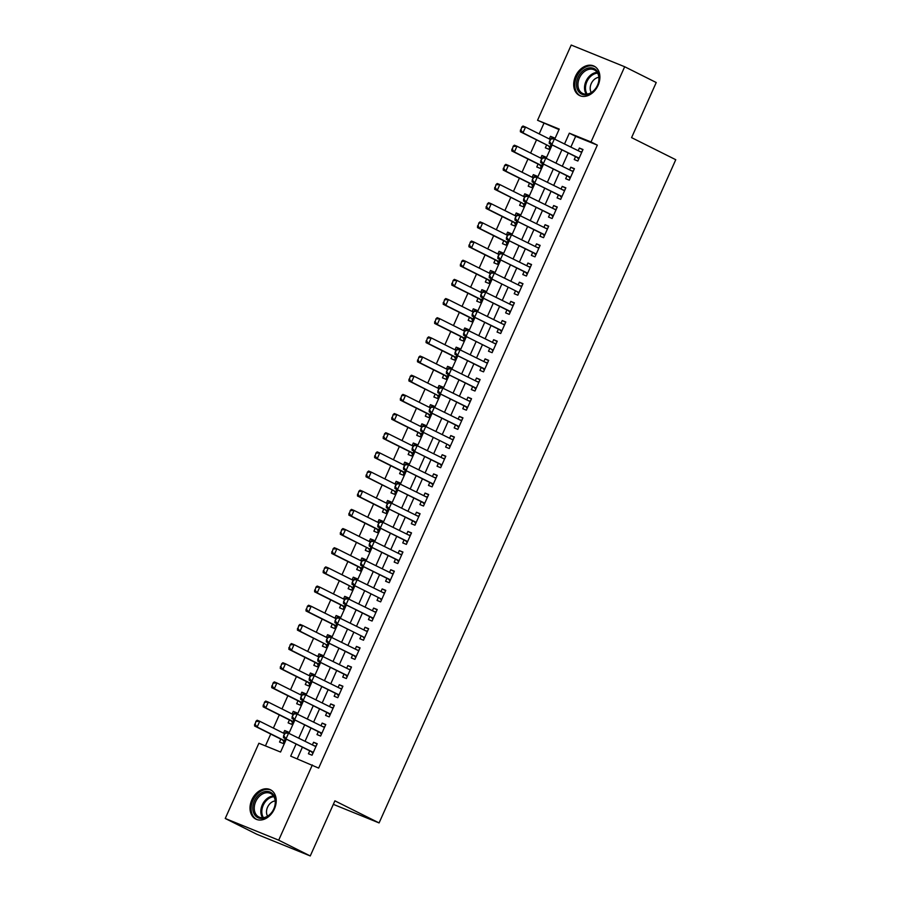 <?xml version="1.0" encoding="UTF-8"?>
<svg xmlns="http://www.w3.org/2000/svg" width="901" height="901" viewBox="0 0 901 901"><rect width="100%" height="100%" fill="white"/><g stroke="black" fill="none" stroke-linecap="round" stroke-linejoin="round"><path stroke-width="1.35" d="M598.061 85.392A16.387 12.141 116.6 0 1 579.467 95.472A16.387 12.141 116.6 0 1 575.525 76.247A16.387 12.141 116.6 0 1 594.119 66.156A16.387 12.141 116.6 0 1 598.061 85.392M274.388 808.985A16.387 12.141 116.6 0 1 255.783 819.077A16.387 12.141 116.6 0 1 251.852 799.84A16.387 12.141 116.6 0 1 270.446 789.749A16.387 12.141 116.6 0 1 274.388 808.985M559.003 129.586L537.559 120.283L571.211 45.05L624.675 66.742L656.232 82.52L631.578 137.628L675.761 159.714L379.084 822.928L334.902 800.843L310.259 855.95L256.796 834.258L225.239 818.48L258.891 743.246L280.571 752.042L286.338 739.147M543.877 123.437L539.192 133.9M536.534 139.846L530.621 153.069M527.963 159.015L522.051 172.237M519.381 178.184L513.469 191.406M510.811 197.353L504.898 210.564M502.24 216.522L496.327 229.732M493.658 235.69L487.745 248.901M485.087 254.859L479.174 268.07M476.516 274.028L470.604 287.239M467.934 293.197L462.022 306.408M459.364 312.365L453.451 325.576M450.793 331.523L444.88 344.745M442.211 350.692L436.298 363.914M433.64 369.86L427.727 383.083M425.069 389.029L419.156 402.251M416.487 408.198L410.574 421.42M407.916 427.367L402.004 440.589M399.346 446.536L393.433 459.758M390.764 465.704L384.862 478.927M382.193 484.873L376.28 498.095M373.622 504.042L367.709 517.264M365.051 523.211L359.139 536.422M356.469 542.379L350.557 555.59M347.899 561.548L341.986 574.759M339.328 580.717L333.415 593.928M330.746 599.886L324.833 613.097M322.175 619.055L316.262 632.265M313.604 638.223L307.691 651.434M305.022 657.381L299.109 670.603M296.452 676.55L290.539 689.772M287.881 695.718L281.968 708.941M279.299 714.887L273.386 728.109M270.728 734.056L265.435 745.904M575.548 156.628L574.241 159.545L577.856 161.009L582.992 149.51L579.388 148.046L578.205 150.681M566.966 175.796L565.67 178.713L569.274 180.177L574.421 168.678L570.806 167.214L569.635 169.85M558.395 194.965L557.088 197.882L560.704 199.346L565.851 187.847L562.235 186.383L561.053 189.019M549.824 214.134L548.518 217.051L552.133 218.515L557.269 207.016L553.664 205.552L552.482 208.187M541.242 233.303L539.947 236.22L543.551 237.684L548.698 226.185L545.082 224.709L543.911 227.356M532.671 252.471L531.365 255.388L534.98 256.853L540.127 245.354L536.512 243.878L535.329 246.514M524.1 271.64L522.794 274.546L526.409 276.021L531.545 264.511L527.941 263.047L526.758 265.682M515.518 290.809L514.223 293.715L517.827 295.19L522.974 283.68L519.359 282.216L518.188 284.851M506.948 309.978L505.641 312.884L509.256 314.359L514.403 302.849L510.788 301.385L509.606 304.02M498.377 329.147L497.07 332.052L500.686 333.516L505.821 322.017L502.217 320.553L501.035 323.189M489.795 348.315L488.5 351.221L492.104 352.685L497.251 341.186L493.635 339.722L492.464 342.357M481.224 367.473L479.918 370.39L483.533 371.854L488.68 360.355L485.065 358.891L483.882 361.526M472.653 386.642L471.347 389.559L474.962 391.023L480.109 379.524L476.494 378.06L475.311 380.695M464.071 405.81L462.776 408.727L466.38 410.192L471.527 398.692L467.923 397.228L466.741 399.864M455.501 424.979L454.194 427.896L457.809 429.36L462.956 417.861L459.341 416.397L458.159 419.033M446.93 444.148L445.623 447.065L449.239 448.529L454.386 437.03L450.77 435.566L449.588 438.201M438.359 463.317L437.053 466.234L440.657 467.698L445.804 456.199L442.2 454.735L441.017 457.37M429.777 482.485L428.471 485.402L432.086 486.867L437.233 475.368L433.618 473.903L432.446 476.539M421.206 501.654L419.9 504.571L423.515 506.035L428.662 494.536L425.047 493.072L423.864 495.708M412.635 520.823L411.329 523.74L414.944 525.204L420.08 513.705L416.476 512.241L415.293 514.876M404.053 539.992L402.758 542.909L406.362 544.373L411.509 532.874L407.894 531.399L406.723 534.045M395.483 559.161L394.176 562.078L397.791 563.542L402.938 552.043L399.323 550.567L398.141 553.214M386.912 578.329L385.605 581.246L389.221 582.71L394.356 571.211L390.752 569.736L389.57 572.372M378.33 597.498L377.035 600.404L380.639 601.879L385.786 590.369L382.17 588.905L380.999 591.54M369.759 616.667L368.453 619.573L372.068 621.048L377.215 609.538L373.6 608.074L372.417 610.709M361.188 635.836L359.882 638.741L363.497 640.217L368.633 628.707L365.029 627.242L363.846 629.878M352.606 655.004L351.311 657.91L354.915 659.374L360.062 647.875L356.447 646.411L355.276 649.047M344.036 674.173L342.729 677.079L346.344 678.543L351.491 667.044L347.876 665.58L346.694 668.215M335.465 693.331L334.158 696.248L337.774 697.712L342.909 686.213L339.305 684.749L338.123 687.384M326.883 712.5L325.588 715.417L329.192 716.881L334.339 705.382L330.723 703.918L329.552 706.553M318.312 731.668L317.006 734.585L320.621 736.049L325.768 724.55L322.153 723.086L320.97 725.722M288.174 732.265L284.682 730.531L283.5 733.166M280.842 739.113L279.535 742.03L283.151 743.494L285.324 738.64M296.744 713.108L293.264 711.362L292.082 713.997M289.412 719.944L288.117 722.861L291.721 724.325L293.895 719.471M305.326 693.939L301.835 692.193L300.652 694.829M297.994 700.775L296.688 703.692L300.303 705.156L302.477 700.302M313.897 674.77L310.406 673.024L309.223 675.66M306.565 681.606L305.259 684.523L308.874 685.988L311.048 681.133M322.468 655.601L318.977 653.856L317.805 656.491M315.136 662.438L313.841 665.355L317.445 666.819L319.618 661.965M331.039 636.433L327.559 634.687L326.376 637.322M323.718 643.269L322.412 646.186L326.027 647.65L328.201 642.796M339.621 617.264L336.129 615.518L334.947 618.154M332.289 624.1L330.982 627.017L334.598 628.481L336.771 623.627M348.191 598.095L344.7 596.349L343.529 598.985M340.86 604.943L339.564 607.848L343.168 609.313L345.342 604.458M356.762 578.926L353.282 577.181L352.1 579.816M349.442 585.774L348.135 588.68L351.75 590.144L353.924 585.29M365.344 559.758L361.853 558.012L360.67 560.647M358.012 566.605L356.706 569.511L360.321 570.986L362.495 566.121M373.915 540.589L370.424 538.843L369.252 541.478M366.583 547.436L365.288 550.342L368.892 551.817L371.066 546.952M382.486 521.42L379.006 519.674L377.823 522.31M375.165 528.268L373.859 531.173L377.474 532.649L379.636 527.783M391.068 502.251L387.576 500.505L386.394 503.141M383.736 509.099L382.429 512.016L386.045 513.48L388.218 508.615M399.639 483.082L396.147 481.337L394.976 483.983M392.307 489.93L391.011 492.847L394.615 494.311L396.789 489.457M408.209 463.914L404.729 462.179L403.547 464.815M400.889 470.761L399.582 473.678L403.197 475.142L405.36 470.288M416.791 444.745L413.3 443.01L412.117 445.646M409.459 451.592L408.153 454.509L411.768 455.974L413.942 451.119M425.362 425.576L421.871 423.842L420.699 426.477M418.03 432.424L416.724 435.341L420.339 436.805L422.513 431.951M433.933 406.407L430.453 404.673L429.27 407.308M426.612 413.255L425.306 416.172L428.91 417.636L431.083 412.782M442.515 387.25L439.024 385.504L437.841 388.14M435.183 394.086L433.877 397.003L437.492 398.467L439.665 393.613M451.086 368.081L447.594 366.335L446.412 368.971M443.754 374.917L442.447 377.834L446.063 379.298L448.236 374.444M459.656 348.912L456.165 347.167L454.994 349.802M452.325 355.749L451.029 358.666L454.633 360.13L456.807 355.276M468.227 329.743L464.747 327.998L463.565 330.633M460.907 336.58L459.6 339.497L463.215 340.961L465.389 336.107M476.809 310.575L473.318 308.829L472.135 311.464M469.477 317.411L468.171 320.328L471.786 321.792L473.96 316.938M485.38 291.406L481.889 289.66L480.717 292.296M478.048 298.242L476.753 301.159L480.357 302.623L482.531 297.769M493.951 272.237L490.471 270.491L489.288 273.127M486.63 279.085L485.324 281.99L488.939 283.455L491.113 278.6M502.533 253.068L499.041 251.323L497.859 253.958M495.201 259.916L493.894 262.822L497.51 264.286L499.683 259.432M511.104 233.9L507.612 232.154L506.441 234.789M503.772 240.747L502.476 243.653L506.08 245.128L508.254 240.263M519.674 214.731L516.194 212.985L515.012 215.621M512.354 221.578L511.047 224.484L514.662 225.96L516.836 221.094M528.256 195.562L524.765 193.816L523.582 196.452M520.924 202.41L519.618 205.327L523.233 206.791L525.407 201.925M536.827 176.393L533.336 174.648L532.164 177.283M529.495 183.241L528.2 186.158L531.804 187.622L533.978 182.757M545.398 157.224L541.918 155.479L540.735 158.126M538.077 164.072L536.771 166.989L540.386 168.453L542.548 163.599M287.96 732.738L288.297 731.995L284.682 730.531M296.542 713.569L296.868 712.826L293.264 711.362M305.112 694.401L305.45 693.657L301.835 692.193M313.683 675.232L314.021 674.489L310.406 673.024M322.265 656.063L322.592 655.32L318.977 653.856M330.836 636.894L331.163 636.151L327.559 634.687M339.407 617.726L339.745 616.982L336.129 615.518M347.977 598.557L348.315 597.813L344.7 596.349M356.559 579.388L356.886 578.645L353.282 577.181M365.13 560.231L365.468 559.476L361.853 558.012M373.701 541.062L374.039 540.307L370.424 538.843M382.283 521.893L382.61 521.138L379.006 519.674M390.854 502.724L391.192 501.981L387.576 500.505M399.425 483.555L399.762 482.812L396.147 481.337M408.007 464.387L408.333 463.643L404.729 462.179M416.577 445.218L416.915 444.475L413.3 443.01M425.148 426.049L425.486 425.306L421.871 423.842M433.73 406.88L434.057 406.137L430.453 404.673M442.301 387.712L442.639 386.968L439.024 385.504M450.872 368.543L451.21 367.799L447.594 366.335M459.454 349.374L459.78 348.631L456.165 347.167M468.024 330.205L468.362 329.462L464.747 327.998M476.595 311.036L476.933 310.293L473.318 308.829M485.177 291.868L485.504 291.124L481.889 289.66M493.748 272.699L494.075 271.956L490.471 270.491M502.319 253.541L502.657 252.787L499.041 251.323M510.89 234.373L511.227 233.618L507.612 232.154M519.472 215.204L519.798 214.449L516.194 212.985M528.042 196.035L528.38 195.28L524.765 193.816M536.613 176.866L536.951 176.123L533.336 174.648M545.195 157.698L545.522 156.954L541.918 155.479M546.648 144.903L545.342 147.82L548.957 149.284L551.13 144.43M553.766 138.529L554.104 137.785L550.488 136.321L549.306 138.957M296.102 744.023L290.685 756.142L318.661 768.091L597.329 145.129L575.66 136.344L570.885 147.021M568.216 152.967L562.303 166.189M559.645 172.136L553.732 185.358M551.074 191.305L545.161 204.527M542.492 210.474L536.579 223.685M533.921 229.642L528.009 242.853M525.351 248.811L519.438 262.022M516.769 267.98L510.856 281.191M508.198 287.149L502.285 300.36M499.627 306.317L493.714 319.528M491.045 325.486L485.132 338.697M482.474 344.644L476.561 357.866M473.903 363.813L467.991 377.035M465.321 382.981L459.409 396.203M456.751 402.15L450.838 415.372M448.18 421.319L442.267 434.541M439.609 440.488L433.696 453.71M431.027 459.656L425.114 472.879M422.456 478.825L416.544 492.047M413.886 497.994L407.973 511.216M405.304 517.163L399.391 530.385M396.733 536.332L390.82 549.542M388.162 555.5L382.249 568.711M379.58 574.669L373.667 587.88M371.009 593.838L365.096 607.049M362.439 613.007L356.526 626.218M353.856 632.175L347.944 645.386M345.286 651.344L339.373 664.555M336.715 670.502L330.802 683.724M328.133 689.67L322.22 702.893M319.562 708.839L313.649 722.061M310.991 728.008L305.079 741.23M302.409 747.177L297.217 758.8M309.741 750.837L308.435 753.754L312.05 755.218L317.197 743.719L313.582 742.255L312.399 744.89M333.336 804.356L379.084 822.928M310.259 855.95L278.702 840.171L225.239 818.48M624.675 66.742L591.022 141.975L569.342 133.179L564.567 143.867M597.329 145.129L591.022 141.975M312.354 764.938L278.702 840.171M561.909 149.814L555.996 163.036M553.338 168.983L547.425 182.193M544.756 188.151L538.843 201.362M536.185 207.32L530.272 220.531M527.614 226.489L521.702 239.7M519.032 245.658L513.12 258.869M510.462 264.826L504.549 278.037M501.891 283.995L495.978 297.206M493.309 303.153L487.396 316.375M484.738 322.321L478.825 335.544M476.167 341.49L470.254 354.712M467.585 360.659L461.672 373.881M459.014 379.828L453.102 393.05M450.444 398.997L444.531 412.219M441.862 418.165L435.949 431.388M433.291 437.334L427.378 450.556M424.72 456.503L418.807 469.725M416.138 475.672L410.225 488.894M407.567 494.84L401.655 508.051M398.997 514.009L393.084 527.22M390.426 533.178L384.513 546.389M381.844 552.347L375.931 565.558M373.273 571.516L367.36 584.726M364.702 590.684L358.789 603.895M356.12 609.853L350.207 623.064M347.549 629.011L341.637 642.233M338.979 648.179L333.066 661.402M330.397 667.348L324.484 680.57M321.826 686.517L315.913 699.739M313.255 705.686L307.342 718.908M304.673 724.855L298.76 738.077M554.802 138.979L559.228 129.08L537.559 120.283M288.996 733.189L294.909 719.978M297.578 714.02L303.491 700.809M306.149 694.851L312.061 681.64M314.719 675.694L320.632 662.472M323.301 656.525L329.214 643.303M331.872 637.356L337.785 624.134M340.443 618.187L346.356 604.965M349.014 599.019L354.926 585.796M357.596 579.85L363.508 566.628M366.166 560.681L372.079 547.459M374.737 541.512L380.65 528.29M383.319 522.343L389.232 509.121M391.89 503.175L397.803 489.953M400.461 484.006L406.374 470.795M409.043 464.837L414.956 451.626M417.613 445.668L423.526 432.457M426.184 426.5L432.097 413.289M434.766 407.331L440.679 394.12M443.337 388.162L449.25 374.951M451.908 368.993L457.821 355.782M460.49 349.836L466.403 336.614M469.061 330.667L474.973 317.445M477.631 311.498L483.544 298.276M486.213 292.329L492.126 279.107M494.784 273.161L500.697 259.939M503.355 253.992L509.268 240.77M511.926 234.823L517.838 221.601M520.508 215.654L526.421 202.432M529.078 196.486L534.991 183.263M537.649 177.317L543.562 164.095M546.231 158.148L552.144 144.937M575.66 136.344L569.342 133.179M317.073 744.001L313.582 742.255M553.98 138.056L550.488 136.321M325.644 724.832L322.153 723.086M334.215 705.663L330.723 703.918M342.785 686.494L339.305 684.749M351.367 667.326L347.876 665.58M359.938 648.157L356.447 646.411M368.509 628.988L365.029 627.242M377.091 609.819L373.6 608.074M385.662 590.651L382.17 588.905M394.233 571.482L390.752 569.736M402.815 552.313L399.323 550.567M411.385 533.144L407.894 531.399M419.956 513.975L416.476 512.241M428.538 494.807L425.047 493.072M437.109 475.638L433.618 473.903M445.68 456.48L442.2 454.735M454.262 437.312L450.77 435.566M462.832 418.143L459.341 416.397M471.403 398.974L467.923 397.228M479.985 379.805L476.494 378.06M488.556 360.637L485.065 358.891M497.127 341.468L493.635 339.722M505.698 322.299L502.217 320.553M514.28 303.13L510.788 301.385M522.85 283.961L519.359 282.216M531.421 264.793L527.941 263.047M540.003 245.624L536.512 243.878M548.574 226.455L545.082 224.709M557.145 207.286L553.664 205.552M565.727 188.118L562.235 186.383M574.297 168.949L570.806 167.214M582.868 149.78L579.388 148.046M314.505 745.938L316.183 745.972M284.84 733.02L283.556 735.892L286.034 731.961L315.891 746.636M313.311 752.38L283.466 737.705L283.556 735.892M312.838 753.45L311.577 751.873A2.106 1.408 112.1 0 0 311.239 751.592L283.466 737.705M285.268 733.189L288.635 733.009L286.067 738.764L283.984 736.061M255.94 721.284L255.084 724.336L255.94 721.284L257.145 720.237L259.747 721.284L257.168 727.039L254.566 725.981L282.34 739.867A2.106 1.408 -67.9 0 1 282.689 740.149L283.939 741.726M255.084 724.336L257.168 727.039L284.423 740.656M284.536 733.684L259.747 721.284L256.38 721.464M254.656 724.167L254.566 725.981M273.881 808.873A14.179 10.508 116.6 0 1 258.339 817.849A14.179 10.508 116.6 0 1 254.375 800.955A14.179 10.508 116.6 0 1 269.917 791.979A14.179 10.508 116.6 0 1 273.881 808.873M255.726 801.563A13.132 9.731 -63.4 0 0 258.88 816.982A13.132 9.731 -63.4 0 0 273.791 808.895A13.132 9.731 -63.4 0 0 270.627 793.488A13.132 9.731 -63.4 0 0 255.726 801.563M275.188 800.944A9.348 6.926 -63.4 0 0 267.541 807.228A9.348 6.926 -63.4 0 0 267.586 816.148M271.404 790.346L271.629 790.459A16.286 12.062 -63.4 0 0 271.404 790.346A16.286 12.062 -63.4 0 0 252.933 800.37A16.286 12.062 -63.4 0 0 256.841 819.482A16.286 12.062 -63.4 0 0 257.089 819.606M587.666 94.504A14.179 10.508 116.6 0 1 576.471 84.367A14.179 10.508 116.6 0 1 587.948 68.138A14.179 10.508 116.6 0 1 599.142 78.274A14.179 10.508 116.6 0 1 587.666 94.504M588.567 69.433A13.132 9.731 -63.4 0 0 578.419 80.831A13.132 9.731 -63.4 0 0 582.564 93.389A13.132 9.731 -63.4 0 0 588.308 93.839A13.132 9.731 -63.4 0 0 598.455 82.442A13.132 9.731 -63.4 0 0 594.311 69.884A13.132 9.731 -63.4 0 0 588.567 69.433M598.872 77.351A9.348 6.926 -63.4 0 0 597.746 77.554A9.348 6.926 -63.4 0 0 591.157 83.793A9.348 6.926 -63.4 0 0 591.27 92.555M595.324 66.877A16.286 12.062 -63.4 0 0 595.088 66.753A16.286 12.062 -63.4 0 0 587.959 66.178A16.286 12.062 -63.4 0 0 575.379 80.324A16.286 12.062 -63.4 0 0 580.526 95.889A16.286 12.062 -63.4 0 0 580.773 96.002L580.526 95.889M323.087 726.78L324.765 726.803M293.411 713.851L292.127 716.723L294.616 712.792L324.236 727.355M321.894 733.211L292.037 718.536L292.127 716.723M321.409 734.281L320.159 732.704A2.106 1.408 112.1 0 0 319.81 732.423L292.037 718.536M293.85 714.02L297.217 713.84L294.638 719.595L292.555 716.903M331.658 707.612L333.336 707.634M301.981 694.682L300.697 697.554L303.186 693.624L332.807 708.186M330.464 714.043L300.619 699.367L300.697 697.554M329.991 715.112L328.73 713.536A2.106 1.408 112.1 0 0 328.381 713.254L300.619 699.367M302.421 694.851L305.788 694.682L303.22 700.426L301.137 697.734M340.229 688.443L341.907 688.465M310.563 675.513L309.28 678.385L311.757 674.455L341.614 689.13M339.035 694.874L309.189 680.199L309.28 678.385M338.562 695.944L337.301 694.367A2.106 1.408 112.1 0 0 336.963 694.085L309.189 680.199M310.991 675.682L314.359 675.513L311.791 681.257L309.707 678.566M348.811 669.274L350.489 669.297M319.134 656.345L317.85 659.217L320.339 655.286L349.96 669.848M347.617 675.716L317.76 661.041L317.85 659.217M347.133 676.775L345.871 675.198A2.106 1.408 112.1 0 0 345.534 674.917L317.76 661.041M319.573 656.514L322.941 656.345L320.362 662.089L318.278 659.397M264.522 702.116L263.666 705.168L264.522 702.116L265.716 701.068L268.318 702.116L265.75 707.871L263.148 706.812L290.91 720.699A2.106 1.408 -67.9 0 1 291.26 720.98L292.521 722.557M263.666 705.168L265.75 707.871L292.994 721.487M293.118 714.516L268.318 702.116L264.95 702.296M263.227 704.999L263.148 706.812M273.093 682.958L272.237 685.999L273.093 682.958L274.287 681.899L276.889 682.947L274.321 688.702L271.719 687.643L299.492 701.53A2.106 1.408 -67.9 0 1 299.83 701.811L301.092 703.388M272.237 685.999L274.321 688.702L301.565 702.318M301.689 695.347L276.889 682.947L273.521 683.127M271.809 685.83L271.719 687.643M281.664 663.789L280.808 666.83L281.664 663.789L282.869 662.731L285.471 663.778L282.891 669.533L280.29 668.474L308.063 682.361A2.106 1.408 -67.9 0 1 308.412 682.643L309.662 684.219M280.808 666.83L282.891 669.533L310.147 683.149M310.259 676.178L285.471 663.778L282.103 663.958M280.38 666.661L280.29 668.474M290.235 644.62L289.39 647.673L290.235 644.62L291.44 643.562L294.041 644.609L291.474 650.364L288.872 649.306L316.634 663.192A2.106 1.408 -67.9 0 1 316.983 663.474L318.244 665.051M289.39 647.673L291.474 650.364L318.717 663.981M318.841 657.009L294.041 644.609L290.674 644.789M288.951 647.492L288.872 649.306M357.382 650.105L359.06 650.128M327.705 637.176L326.421 640.048L328.91 636.117L358.756 650.792M356.188 656.547L326.342 641.872L326.421 640.048M355.715 657.606L354.453 656.029A2.106 1.408 112.1 0 0 354.104 655.748L326.342 641.872M328.144 637.345L331.512 637.176L328.944 642.92L326.86 640.228M298.817 625.452L297.961 628.504L298.817 625.452L300.01 624.393L302.612 625.452L300.044 631.196L297.443 630.137L325.216 644.024A2.106 1.408 -67.9 0 1 325.554 644.305L326.815 645.882M297.961 628.504L300.044 631.196L325.216 644.024M327.412 637.84L302.612 625.452L299.245 625.621M297.533 628.324L297.443 630.137M365.952 630.937L367.631 630.959M336.287 618.007L335.003 620.879L337.481 616.948L367.101 631.511M364.286 638.437L363.024 636.861A2.106 1.408 112.1 0 0 362.686 636.579L334.913 622.704L335.003 620.879M362.686 636.579L334.913 622.704M336.715 618.187L340.082 618.007L337.515 623.751L335.431 621.059M307.387 606.283L306.531 609.335L307.387 606.283L308.592 605.224L311.194 606.283L308.615 612.027L306.013 610.968L333.787 624.855A2.106 1.408 -67.9 0 1 334.125 625.136L335.386 626.713M306.531 609.335L308.615 612.027L335.87 625.654M335.983 618.672L311.194 606.283L307.827 606.452M306.103 609.155L306.013 610.968M374.523 611.768L376.201 611.79M344.858 598.838L343.574 601.71L346.063 597.78L375.908 612.455M373.341 618.21L343.484 603.535L343.574 601.71M372.856 619.269L371.595 617.692A2.106 1.408 112.1 0 0 371.257 617.41L343.484 603.535M345.297 599.019L348.664 598.838L346.085 604.582L344.002 601.891M315.958 587.114L315.113 590.166L315.958 587.114L317.163 586.055L319.765 587.114L317.197 592.858L314.595 591.811L342.357 605.686A2.106 1.408 -67.9 0 1 342.707 605.968L343.968 607.544M315.113 590.166L317.197 592.858L344.441 606.486M344.565 599.503L319.765 587.114L316.397 587.283M314.674 589.986L314.595 591.811M383.105 592.599L384.783 592.621M353.429 579.67L352.145 582.542L354.634 578.611L384.479 593.286M381.438 600.1L380.177 598.523A2.106 1.408 112.1 0 0 379.828 598.241L352.066 584.366L352.145 582.542M379.828 598.241L352.066 584.366M353.868 579.85L357.235 579.67L354.656 585.413L352.584 582.722M324.54 567.945L323.684 570.997L324.54 567.945L325.734 566.887L328.336 567.945L325.768 573.689L323.166 572.642L350.94 586.517A2.106 1.408 -67.9 0 1 351.277 586.799L352.539 588.376M323.684 570.997L325.768 573.689L350.94 586.517M353.136 580.334L328.336 567.945L324.968 568.114M323.256 570.817L323.166 572.642M391.676 573.43L393.354 573.453M362.011 560.501L360.715 563.373L363.204 559.442L392.825 574.005M390.482 579.872L360.637 565.197L360.715 563.373M390.009 580.931L388.748 579.354A2.106 1.408 112.1 0 0 388.41 579.073L360.637 565.197M362.439 560.681L365.806 560.501L363.238 566.256L361.155 563.553M333.111 548.777L332.255 551.829L333.111 548.777L334.316 547.718L336.918 548.777L334.339 554.52L331.737 553.473L359.51 567.348A2.106 1.408 -67.9 0 1 359.848 567.63L361.11 569.207M332.255 551.829L334.339 554.52L361.594 568.148M361.706 561.165L336.918 548.777L333.55 548.957M331.827 551.649L331.737 553.473M400.247 554.261L401.925 554.284M370.581 541.332L369.297 544.204L371.786 540.273L401.407 554.836M399.064 560.704L369.207 546.029L369.297 544.204M398.58 561.774L397.318 560.185A2.106 1.408 112.1 0 0 396.981 559.904L369.207 546.029M371.009 541.512L374.377 541.332L371.809 547.087L369.725 544.384M341.682 529.608L340.837 532.66L341.682 529.608L342.887 528.549L345.488 529.608L342.909 535.352L340.319 534.304L368.081 548.18A2.106 1.408 -67.9 0 1 368.43 548.461L369.692 550.038M340.837 532.66L342.909 535.352L368.081 548.18M370.288 541.997L345.488 529.608L342.121 529.788M340.398 532.48L340.319 534.304M408.829 535.093L410.507 535.115M379.152 522.163L377.868 525.035L380.357 521.105L410.203 535.78M407.635 541.535L377.778 526.86L377.868 525.035M407.162 542.605L405.9 541.017A2.106 1.408 112.1 0 0 405.551 540.735L377.778 526.86M379.591 522.343L382.959 522.163L380.38 527.918L378.307 525.215M350.264 510.439L349.408 513.491L350.264 510.439L351.458 509.38L354.059 510.439L351.491 516.183L348.89 515.135L376.663 529.011A2.106 1.408 -67.9 0 1 377.001 529.292L378.262 530.869M349.408 513.491L351.491 516.183L378.735 529.811M378.859 522.828L354.059 510.439L350.692 510.619M348.969 513.311L348.89 515.135M417.4 515.924L419.078 515.946M387.734 502.995L386.439 505.878L388.928 501.936L418.548 516.498M416.206 522.366L386.36 507.691L386.439 505.878M415.733 523.436L414.471 521.848A2.106 1.408 112.1 0 0 414.133 521.566L386.36 507.691M388.162 503.175L391.53 502.995L388.962 508.75L386.878 506.047M358.835 491.27L357.979 494.322L358.835 491.27L360.04 490.212L362.63 491.27L360.062 497.025L357.46 495.967L385.234 509.842A2.106 1.408 -67.9 0 1 385.572 510.124L386.833 511.712M357.979 494.322L360.062 497.025L387.317 510.642M387.43 503.659L362.63 491.27L359.262 491.45M357.551 494.142L357.46 495.967M367.405 472.101L366.561 475.154L367.405 472.101L368.61 471.043L371.212 472.101L368.633 477.857L366.031 476.798L393.805 490.673A2.106 1.408 -67.9 0 1 394.154 490.955L395.415 492.543M366.561 475.154L368.633 477.857L393.805 490.673M396.001 484.49L371.212 472.101L367.845 472.282M366.121 474.973L366.031 476.798M375.987 452.933L375.131 455.985L375.987 452.933L377.181 451.874L379.783 452.933L377.215 458.688L374.613 457.629L402.387 471.505A2.106 1.408 -67.9 0 1 402.724 471.786L403.986 473.374M375.131 455.985L377.215 458.688L404.459 472.304M404.583 465.333L379.783 452.933L376.415 453.113M374.692 455.816L374.613 457.629M425.97 496.755L427.648 496.778M396.305 483.826L395.021 486.709L397.51 482.767L427.356 497.442M424.788 503.197L394.931 488.522L395.021 486.709M424.303 504.267L423.042 502.69A2.106 1.408 112.1 0 0 422.704 502.409L394.931 488.522M396.733 484.006L400.1 483.826L397.532 489.581L395.449 486.878M434.552 477.586L436.23 477.609M404.876 464.657L403.592 467.54L406.081 463.61L435.701 478.161M433.358 484.028L403.502 469.353L403.592 467.54M432.874 485.098L431.624 483.522A2.106 1.408 112.1 0 0 431.275 483.24L403.502 469.353M405.315 464.837L408.682 464.657L406.103 470.412L404.031 467.709M443.123 458.418L444.801 458.44M413.458 445.488L412.162 448.371L414.651 444.441L444.272 458.992M441.929 464.86L412.084 450.185L412.162 448.371M441.456 465.93L440.195 464.353A2.106 1.408 112.1 0 0 439.857 464.071L412.084 450.185M413.886 445.668L417.253 445.488L414.685 451.243L412.602 448.54M384.558 433.764L383.702 436.816L384.558 433.764L385.763 432.705L388.354 433.764L385.786 439.519L383.184 438.46L410.957 452.336A2.106 1.408 -67.9 0 1 411.295 452.617L412.557 454.205M383.702 436.816L385.786 439.519L413.03 453.135M413.154 446.164L388.354 433.764L384.986 433.944M383.274 436.647L383.184 438.46M451.694 439.249L453.372 439.283M422.028 426.319L420.744 429.203L423.222 425.272L453.079 439.947M450.027 446.761L448.766 445.184A2.106 1.408 112.1 0 0 448.428 444.903L420.654 431.016L420.744 429.203M448.428 444.903L420.654 431.016M422.456 426.5L425.824 426.319L423.256 432.075L421.172 429.372M393.129 414.595L392.284 417.647L393.129 414.595L394.334 413.536L396.936 414.595L394.356 420.35L391.755 419.292L419.528 433.178A2.106 1.408 -67.9 0 1 419.877 433.46L421.127 435.037M392.284 417.647L394.356 420.35L421.612 433.967M421.724 426.995L396.936 414.595L393.568 414.775M391.845 417.478L391.755 419.292M460.276 420.08L461.954 420.114M430.599 407.162L429.315 410.034L431.804 406.103L461.425 420.666M459.082 426.522L429.225 411.847L429.315 410.034M458.598 427.592L457.348 426.015A2.106 1.408 112.1 0 0 456.998 425.734L429.225 411.847M431.038 407.331L434.406 407.151L431.827 412.906L429.743 410.203M401.711 395.426L400.855 398.479L401.711 395.426L402.905 394.379L405.506 395.426L402.938 401.182L400.337 400.123L428.11 414.01A2.106 1.408 -67.9 0 1 428.448 414.291L429.709 415.868M400.855 398.479L402.938 401.182L430.182 414.798M430.306 407.826L405.506 395.426L402.139 395.607M400.416 398.31L400.337 400.123M468.847 400.922L470.525 400.945M439.181 387.993L437.886 390.865L440.375 386.934L470.221 401.609M467.653 407.353L437.807 392.678L437.886 390.865M467.18 408.423L465.918 406.847A2.106 1.408 112.1 0 0 465.569 406.565L437.807 392.678M439.609 388.162L442.977 387.982L440.409 393.737L438.325 391.045M410.282 376.258L409.426 379.31L410.282 376.258L411.475 375.21L414.077 376.258L411.509 382.013L408.908 380.954L436.681 394.841A2.106 1.408 -67.9 0 1 437.019 395.122L438.28 396.699M409.426 379.31L411.509 382.013L436.681 394.841M438.877 388.658L414.077 376.258L410.71 376.438M408.998 379.141L408.908 380.954M477.417 381.754L479.095 381.776M447.752 368.824L446.468 371.696L448.946 367.766L478.577 382.328M476.224 388.185L446.378 373.51L446.468 371.696M475.751 389.255L474.489 387.678A2.106 1.408 112.1 0 0 474.151 387.396L446.378 373.51M448.18 368.993L451.547 368.824L448.98 374.568L446.896 371.876M418.852 357.1L417.996 360.141L418.852 357.1L420.057 356.041L422.659 357.089L420.08 362.844L417.478 361.785L445.252 375.672A2.106 1.408 -67.9 0 1 445.601 375.954L446.851 377.53M417.996 360.141L420.08 362.844L447.335 376.46M447.448 369.489L422.659 357.089L419.292 357.269M417.568 359.972L417.478 361.785M485.999 362.585L487.678 362.607M456.323 349.656L455.039 352.528L457.528 348.597L487.148 363.159M484.806 369.016L454.949 354.341L455.039 352.528M484.321 370.086L483.06 368.509A2.106 1.408 112.1 0 0 482.722 368.227L454.949 354.341M456.762 349.825L460.129 349.656L457.55 355.399L455.467 352.708M427.423 337.931L426.578 340.972L427.423 337.931L428.628 336.873L431.23 337.92L428.662 343.675L426.06 342.617L453.822 356.503A2.106 1.408 -67.9 0 1 454.172 356.785L455.433 358.361M426.578 340.972L428.662 343.675L455.906 357.292M456.03 350.32L431.23 337.92L427.862 338.1M426.139 340.803L426.06 342.617M494.57 343.416L496.248 343.439M464.893 330.487L463.61 333.359L466.099 329.428L495.944 344.103M492.903 350.917L491.642 349.34A2.106 1.408 112.1 0 0 491.293 349.059L463.531 335.183L463.61 333.359M491.293 349.059L463.531 335.183M465.333 330.656L468.7 330.487L466.132 336.231L464.049 333.539M436.005 318.763L435.149 321.815L436.005 318.763L437.199 317.704L439.801 318.751L437.233 324.506L434.631 323.448L462.404 337.334A2.106 1.408 -67.9 0 1 462.742 337.616L464.004 339.193M435.149 321.815L437.233 324.506L464.477 338.123M464.601 331.151L439.801 318.751L436.433 318.931M434.721 321.634L434.631 323.448M503.141 324.247L504.819 324.27M473.475 311.318L472.192 314.19L474.669 310.259L504.29 324.822M501.947 330.69L472.101 316.014L472.192 314.19M501.474 331.748L500.213 330.171A2.106 1.408 112.1 0 0 499.875 329.89L472.101 316.014M473.903 311.487L477.271 311.318L474.703 317.062L472.62 314.37M444.576 299.594L443.72 302.646L444.576 299.594L445.781 298.535L448.383 299.594L445.804 305.338L443.202 304.279L470.975 318.166A2.106 1.408 -67.9 0 1 471.313 318.447L472.575 320.024M443.72 302.646L445.804 305.338L473.059 318.954M473.171 311.983L448.383 299.594L445.015 299.763M443.292 302.466L443.202 304.279M511.723 305.079L513.401 305.101M482.046 292.149L480.762 295.021L483.251 291.091L513.097 305.766M510.529 311.521L480.672 296.846L480.762 295.021M510.045 312.579L508.783 311.003A2.106 1.408 112.1 0 0 508.446 310.721L480.672 296.846M482.485 292.329L485.853 292.149L483.274 297.893L481.19 295.201M520.294 285.91L521.972 285.932M490.617 272.98L489.333 275.852L491.822 271.922L521.442 286.484M518.627 293.411L517.365 291.834A2.106 1.408 112.1 0 0 517.016 291.552L489.254 277.677L489.333 275.852M517.016 291.552L489.254 277.677M491.056 273.161L494.424 272.98L491.845 278.724L489.772 276.033M528.864 266.741L530.543 266.764M499.199 253.812L497.915 256.684L500.393 252.753L530.013 267.315M527.671 273.183L497.825 258.508L497.915 256.684M527.198 274.242L525.936 272.665A2.106 1.408 112.1 0 0 525.598 272.384L497.825 258.508M499.627 253.992L502.995 253.812L500.427 259.556L498.343 256.864M453.147 280.425L452.302 283.477L453.147 280.425L454.352 279.366L456.953 280.425L454.386 286.169L451.784 285.11L479.546 298.997A2.106 1.408 -67.9 0 1 479.895 299.278L481.157 300.855M452.302 283.477L454.386 286.169L481.63 299.796M481.753 292.814L456.953 280.425L453.586 280.594M451.863 283.297L451.784 285.11M461.729 261.256L460.873 264.308L461.729 261.256L462.923 260.198L465.524 261.256L462.956 267L460.355 265.953L488.128 279.828A2.106 1.408 -67.9 0 1 488.466 280.11L489.727 281.686M460.873 264.308L462.956 267L490.2 280.628M490.324 273.645L465.524 261.256L462.157 261.425M460.445 264.128L460.355 265.953M470.299 242.087L469.444 245.14L470.299 242.087L471.505 241.029L474.106 242.087L471.527 247.831L468.925 246.784L496.699 260.659A2.106 1.408 -67.9 0 1 497.037 260.941L498.298 262.518M469.444 245.14L471.527 247.831L498.782 261.459M498.895 254.476L474.106 242.087L470.739 242.256M469.016 244.959L468.925 246.784M537.435 247.572L539.113 247.595M507.77 234.643L506.486 237.515L508.975 233.584L538.821 248.259M536.253 254.014L506.396 239.339L506.486 237.515M535.768 255.073L534.507 253.496A2.106 1.408 112.1 0 0 534.169 253.215L506.396 239.339M508.209 234.823L511.577 234.643L508.997 240.398L506.914 237.695M478.87 222.919L478.026 225.971L478.87 222.919L480.075 221.86L482.677 222.919L480.098 228.663L477.507 227.615L505.27 241.491A2.106 1.408 -67.9 0 1 505.619 241.772L506.88 243.349M478.026 225.971L480.098 228.663L507.353 242.29M507.477 235.307L482.677 222.919L479.309 223.099M477.586 225.791L477.507 227.615M546.017 228.404L547.695 228.426M516.341 215.474L515.057 218.346L517.546 214.415L547.166 228.978M544.823 234.846L514.978 220.171L515.057 218.346M544.35 235.916L543.089 234.328A2.106 1.408 112.1 0 0 542.74 234.046L514.978 220.171M516.78 215.654L520.147 215.474L517.568 221.229L515.496 218.526M487.452 203.75L486.596 206.802L487.452 203.75L488.646 202.691L491.248 203.75L488.68 209.494L486.078 208.446L513.852 222.322A2.106 1.408 -67.9 0 1 514.189 222.603L515.451 224.18M486.596 206.802L488.68 209.494L515.924 223.121M516.048 216.139L491.248 203.75L487.88 203.93M486.157 206.622L486.078 208.446M554.588 209.235L556.266 209.257M524.923 196.305L523.627 199.177L526.116 195.247L555.737 209.809M553.394 215.677L523.549 201.002L523.627 199.177M552.921 216.747L551.66 215.159A2.106 1.408 112.1 0 0 551.322 214.877L523.549 201.002M525.351 196.486L528.718 196.305L526.15 202.061L524.067 199.358M496.023 184.581L495.167 187.633L496.023 184.581L497.228 183.522L499.83 184.581L497.251 190.325L494.649 189.278L522.422 203.153A2.106 1.408 -67.9 0 1 522.76 203.435L524.022 205.011M495.167 187.633L497.251 190.325L522.422 203.153M524.619 196.97L499.83 184.581L496.451 184.761M494.739 187.453L494.649 189.278M563.159 190.066L564.837 190.088M533.493 177.137L532.209 180.02L534.698 176.078L564.319 190.64M561.976 196.508L532.119 181.833L532.209 180.02M561.492 197.578L560.231 195.99A2.106 1.408 112.1 0 0 559.893 195.708L532.119 181.833M533.921 177.317L537.289 177.137L534.721 182.892L532.637 180.189M504.594 165.412L503.749 168.464L504.594 165.412L505.799 164.354L508.401 165.412L505.821 171.167L503.231 170.109L530.993 183.984A2.106 1.408 -67.9 0 1 531.342 184.266L532.604 185.854M503.749 168.464L505.821 171.167L533.077 184.784M533.201 177.801L508.401 165.412L505.033 165.593M503.31 168.284L503.231 170.109M571.741 170.897L573.419 170.92M542.064 157.968L540.78 160.851L543.269 156.909L573.115 171.595M570.547 177.339L540.69 162.664L540.78 160.851M570.074 178.409L568.813 176.833A2.106 1.408 112.1 0 0 568.463 176.551L540.69 162.664M542.503 158.148L545.871 157.968L543.292 163.723L541.219 161.02M513.176 146.244L512.32 149.296L513.176 146.244L514.37 145.185L516.971 146.244L514.403 151.999L511.802 150.94L539.575 164.815A2.106 1.408 -67.9 0 1 539.913 165.097L541.174 166.685M512.32 149.296L514.403 151.999L541.647 165.615M541.771 158.632L516.971 146.244L513.604 146.424M511.881 149.115L511.802 150.94M580.312 151.728L581.99 151.751M550.646 138.799L549.351 141.682L551.84 137.752L581.697 152.427M579.118 158.171L549.272 143.496L549.351 141.682M578.645 159.24L577.383 157.664A2.106 1.408 112.1 0 0 577.045 157.382L549.272 143.496M551.074 138.979L554.442 138.799L551.874 144.554L549.79 141.851M521.747 127.075L520.891 130.127L521.747 127.075L522.952 126.016L525.542 127.075L522.974 132.83L520.373 131.771L548.146 145.647A2.106 1.408 -67.9 0 1 548.484 145.928L549.745 147.516M520.891 130.127L522.974 132.83L548.146 145.647M550.342 139.475L525.542 127.075L522.175 127.255M520.463 129.958L520.373 131.771M313.3 752.425L311.239 751.592M313.244 752.549L311.577 751.873M282.689 740.149L284.344 740.825M282.34 739.867L284.401 740.701M262.608 817.748A13.132 9.731 116.6 0 1 262.304 804.852A13.132 9.731 116.6 0 1 273.487 796M273.938 796.721A12.704 9.415 -63.4 0 0 263.227 805.291A12.704 9.415 -63.4 0 0 263.464 817.68M586.292 94.154A13.132 9.731 116.6 0 1 585.785 81.732A13.132 9.731 116.6 0 1 595.144 72.711A13.132 9.731 116.6 0 1 597.16 72.407M597.611 73.127A12.704 9.415 -63.4 0 0 595.764 73.431A12.704 9.415 -63.4 0 0 586.731 82.081A12.704 9.415 -63.4 0 0 587.137 94.076M321.871 733.256L319.81 732.423M321.815 733.38L320.159 732.704M330.442 714.088L328.381 713.254M330.397 714.211L328.73 713.536M339.024 694.919L336.963 694.085M338.967 695.043L337.301 694.367M347.595 675.75L345.534 674.917M347.538 675.874L345.871 675.198M291.26 720.98L292.926 721.656M290.91 720.699L292.971 721.532M299.83 701.811L301.497 702.487M299.492 701.53L301.553 702.363M308.412 682.643L310.068 683.318M308.063 682.361L310.124 683.195M316.983 663.474L318.65 664.15M316.634 663.192L318.695 664.026M356.165 656.581L354.104 655.748M356.12 656.705L354.453 656.029M325.554 644.305L327.221 644.981M364.691 637.536L363.024 636.861M334.125 625.136L335.791 625.812M333.787 624.855L335.848 625.688M373.318 618.244L371.257 617.41M373.262 618.368L371.595 617.692M342.707 605.968L344.373 606.643M342.357 605.686L344.419 606.519M381.833 599.199L380.177 598.523M351.277 586.799L352.944 587.475M390.471 579.917L388.41 579.073M390.415 580.03L388.748 579.354M359.848 567.63L361.515 568.306M359.51 567.348L361.571 568.182M399.042 560.749L396.981 559.904M398.985 560.861L397.318 560.185M368.43 548.461L370.086 549.137M407.612 541.58L405.551 540.735M407.556 541.692L405.9 541.017M377.001 529.292L378.668 529.968M376.663 529.011L378.724 529.844M416.194 522.411L414.133 521.566M416.138 522.524L414.471 521.848M385.572 510.124L387.239 510.799M385.234 509.842L387.295 510.687M394.154 490.955L395.809 491.631M402.724 471.786L404.391 472.462M402.387 471.505L404.448 472.349M424.765 503.242L422.704 502.409M424.709 503.355L423.042 502.69M433.336 484.074L431.275 483.24M433.28 484.197L431.624 483.522M441.907 464.905L439.857 464.071M441.862 465.029L440.195 464.353M411.295 452.617L412.962 453.293M410.957 452.336L413.018 453.18M450.432 445.86L448.766 445.184M419.877 433.46L421.533 434.124M419.528 433.178L421.589 434.012M459.06 426.567L456.998 425.734M459.003 426.691L457.348 426.015M428.448 414.291L430.115 414.967M428.11 414.01L430.16 414.843M467.63 407.398L465.569 406.565M467.585 407.522L465.918 406.847M437.019 395.122L438.686 395.798M476.212 388.23L474.151 387.396M476.156 388.354L474.489 387.678M445.601 375.954L447.256 376.629M445.252 375.672L447.313 376.505M484.783 369.061L482.722 368.227M484.727 369.185L483.06 368.509M454.172 356.785L455.838 357.46M453.822 356.503L455.883 357.337M493.309 350.016L491.642 349.34M462.742 337.616L464.409 338.292M462.404 337.334L464.465 338.168M501.936 330.723L499.875 329.89M501.88 330.847L500.213 330.171M471.313 318.447L472.98 319.123M470.975 318.166L473.036 318.999M510.507 311.555L508.446 310.721M510.45 311.678L508.783 311.003M519.032 292.51L517.365 291.834M527.659 273.217L525.598 272.384M527.603 273.341L525.936 272.665M479.895 299.278L481.562 299.954M479.546 298.997L481.607 299.83M488.466 280.11L490.133 280.785M488.128 279.828L490.189 280.661M497.037 260.941L498.704 261.617M496.699 260.659L498.76 261.493M536.23 254.059L534.169 253.215M536.174 254.172L534.507 253.496M505.619 241.772L507.286 242.448M505.27 241.491L507.331 242.324M544.801 234.891L542.74 234.046M544.745 235.003L543.089 234.328M514.189 222.603L515.856 223.279M513.852 222.322L515.913 223.155M553.383 215.722L551.322 214.877M553.327 215.835L551.66 215.159M522.76 203.435L524.427 204.11M561.954 196.553L559.893 195.708M561.897 196.666L560.231 195.99M531.342 184.266L532.998 184.942M530.993 183.984L533.054 184.829M570.524 177.384L568.463 176.551M570.468 177.497L568.813 176.833M539.913 165.097L541.58 165.773M539.575 164.815L541.636 165.66M579.106 158.216L577.045 157.382M579.05 158.339L577.383 157.664M548.484 145.928L550.151 146.604"/></g></svg>
